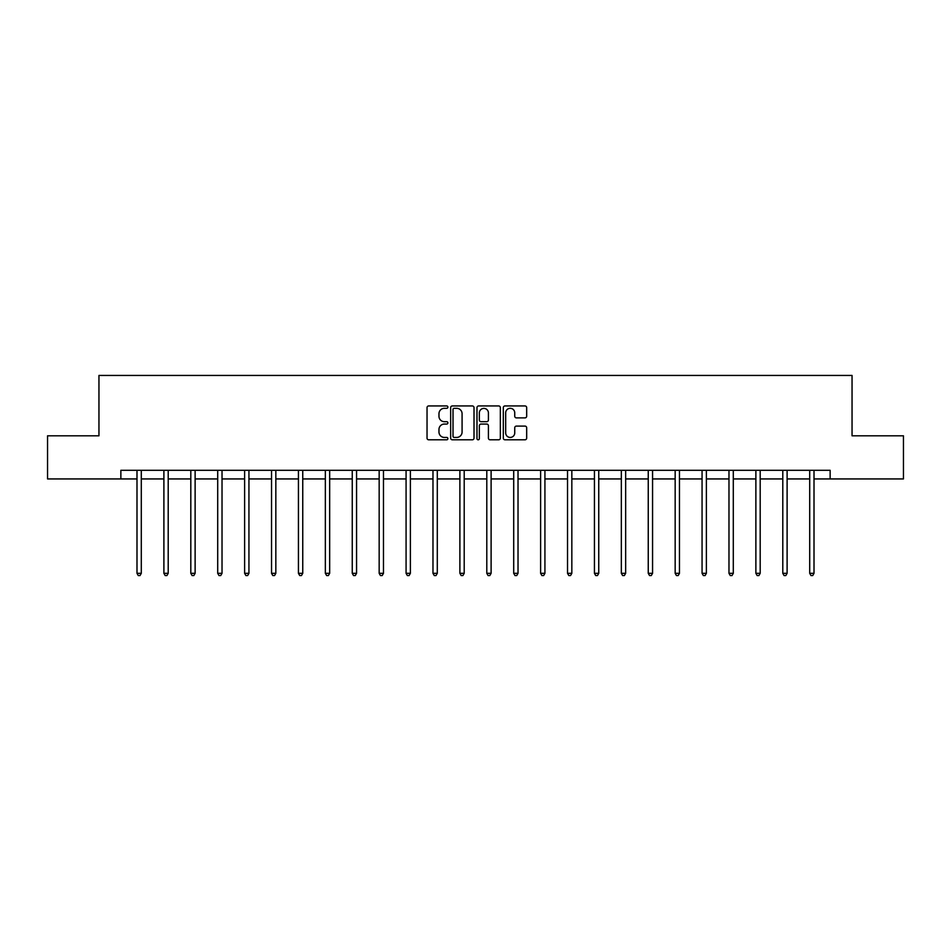 <?xml version="1.0" encoding="UTF-8"?>
<svg xmlns="http://www.w3.org/2000/svg" width="951" height="951" viewBox="0 0 951 951"><rect width="100%" height="100%" fill="white"/><g stroke="black" fill="none" stroke-linecap="round" stroke-linejoin="round"><path stroke-width="1.43" d="M447.897 407.123A1.189 1.189 0 0 0 446.72 405.946L428.723 405.946A1.688 1.688 0 0 0 427.035 407.634L427.035 438.114A1.688 1.688 0 0 0 428.723 439.802L446.72 439.802A1.189 1.189 0 0 0 447.897 438.613A1.189 1.189 0 0 0 446.72 437.436L444.39 437.436A5.421 5.421 0 0 1 438.97 432.016L438.97 429.472A5.421 5.421 0 0 1 444.39 424.063L446.72 424.063A1.189 1.189 0 0 0 447.897 422.874A1.189 1.189 0 0 0 446.72 421.685L444.39 421.685A5.421 5.421 0 0 1 438.97 416.265L438.97 413.733A5.421 5.421 0 0 1 444.39 408.312L446.72 408.312A1.189 1.189 0 0 0 447.897 407.123M524.976 417.881A1.688 1.688 0 0 0 526.676 416.181L526.676 407.634A1.688 1.688 0 0 0 524.976 405.946L505.005 405.946A1.688 1.688 0 0 0 503.305 407.634L503.305 438.114A1.688 1.688 0 0 0 505.005 439.802L524.976 439.802A1.688 1.688 0 0 0 526.676 438.114L526.676 427.784A1.688 1.688 0 0 0 524.976 426.096L516.429 426.096A1.688 1.688 0 0 0 514.741 427.784L514.741 432.907A4.529 4.529 0 0 1 510.212 437.436A4.529 4.529 0 0 1 505.682 432.907L505.682 412.841A4.529 4.529 0 0 1 510.212 408.312A4.529 4.529 0 0 1 514.741 412.841L514.741 416.181A1.688 1.688 0 0 0 516.429 417.881L524.976 417.881M120.86 478.935L47.55 478.935L47.55 435.808L98.952 435.808L98.952 375.443L852.048 375.443L852.048 435.808L903.45 435.808L903.45 478.935L830.14 478.935L830.14 470.305L120.86 470.305L120.86 478.935L136.992 478.935M474.014 407.634A1.688 1.688 0 0 0 472.326 405.946L452.343 405.946A1.688 1.688 0 0 0 450.655 407.634L450.655 438.114A1.688 1.688 0 0 0 452.343 439.802L472.326 439.802A1.688 1.688 0 0 0 474.014 438.114L474.014 407.634M478.674 405.946L498.657 405.946A1.688 1.688 0 0 1 500.345 407.634L500.345 438.114A1.688 1.688 0 0 1 498.657 439.802L490.098 439.802A1.688 1.688 0 0 1 488.41 438.114L488.41 425.751A1.688 1.688 0 0 0 486.722 424.063L481.04 424.063A1.688 1.688 0 0 0 479.352 425.751L479.352 438.613A1.189 1.189 0 0 1 478.163 439.802A1.189 1.189 0 0 1 476.986 438.613L476.986 407.634A1.688 1.688 0 0 1 478.674 405.946M141.295 478.935L163.893 478.935M168.208 478.935L190.806 478.935M195.121 478.935L217.708 478.935M222.023 478.935L244.621 478.935M248.936 478.935L271.534 478.935M275.838 478.935L298.436 478.935M302.751 478.935L325.349 478.935M329.664 478.935L352.25 478.935M356.566 478.935L379.164 478.935M383.479 478.935L406.077 478.935M410.38 478.935L432.978 478.935M437.294 478.935L459.892 478.935M464.207 478.935L486.793 478.935M491.108 478.935L513.706 478.935M518.022 478.935L540.62 478.935M544.923 478.935L567.521 478.935M571.836 478.935L594.434 478.935M598.75 478.935L621.336 478.935M625.651 478.935L648.249 478.935M652.564 478.935L675.162 478.935M679.466 478.935L702.064 478.935M706.379 478.935L728.977 478.935M733.292 478.935L755.879 478.935M760.194 478.935L782.792 478.935M787.107 478.935L809.705 478.935M814.008 478.935L830.14 478.935M454.209 408.312A1.189 1.189 0 0 0 453.021 409.501L453.021 436.247A1.189 1.189 0 0 0 454.209 437.436L456.658 437.436A5.421 5.421 0 0 0 462.079 432.016L462.079 413.733A5.421 5.421 0 0 0 456.658 408.312L454.209 408.312M488.41 412.924A4.529 4.529 0 0 0 483.881 408.395A4.529 4.529 0 0 0 479.352 412.924L479.352 419.997A1.688 1.688 0 0 0 481.04 421.685L486.722 421.685A1.688 1.688 0 0 0 488.41 419.997L488.41 412.924M141.521 470.305L141.426 470.567A1.724 1.724 0 0 0 141.295 471.209L141.295 573.322L136.992 573.322L136.992 471.209A1.724 1.724 0 0 0 136.861 470.567L136.766 470.305M141.295 573.322L140.011 575.557L138.275 575.557L136.992 573.322M168.434 470.305L168.327 470.567A1.724 1.724 0 0 0 168.208 471.209L168.208 573.322L163.893 573.322L163.893 471.209A1.724 1.724 0 0 0 163.774 470.567L163.667 470.305M168.208 573.322L166.912 575.557L165.189 575.557L163.893 573.322M195.347 470.305L195.24 470.567A1.724 1.724 0 0 0 195.121 471.209L195.121 573.322L190.806 573.322L190.806 471.209A1.724 1.724 0 0 0 190.675 470.567L190.58 470.305M195.121 573.322L193.826 575.557L192.102 575.557L190.806 573.322M222.249 470.305L222.154 470.567A1.724 1.724 0 0 0 222.023 471.209L222.023 573.322L217.708 573.322L217.708 471.209A1.724 1.724 0 0 0 217.589 470.567L217.482 470.305M222.023 573.322L220.727 575.557L219.003 575.557L217.708 573.322M249.162 470.305L249.055 470.567A1.724 1.724 0 0 0 248.936 471.209L248.936 573.322L244.621 573.322L244.621 471.209A1.724 1.724 0 0 0 244.502 470.567L244.395 470.305M248.936 573.322L247.64 575.557L245.917 575.557L244.621 573.322M276.063 470.305L275.968 470.567A1.724 1.724 0 0 0 275.838 471.209L275.838 573.322L271.534 573.322L271.534 471.209A1.724 1.724 0 0 0 271.404 470.567L271.308 470.305M275.838 573.322L274.554 575.557L272.818 575.557L271.534 573.322M302.977 470.305L302.87 470.567A1.724 1.724 0 0 0 302.751 471.209L302.751 573.322L298.436 573.322L298.436 471.209A1.724 1.724 0 0 0 298.317 470.567L298.21 470.305M302.751 573.322L301.455 575.557L299.731 575.557L298.436 573.322M329.89 470.305L329.783 470.567A1.724 1.724 0 0 0 329.664 471.209L329.664 573.322L325.349 573.322L325.349 471.209A1.724 1.724 0 0 0 325.218 470.567L325.123 470.305M329.664 573.322L328.368 575.557L326.645 575.557L325.349 573.322M356.791 470.305L356.696 470.567A1.724 1.724 0 0 0 356.566 471.209L356.566 573.322L352.25 573.322L352.25 471.209A1.724 1.724 0 0 0 352.132 470.567L352.025 470.305M356.566 573.322L355.27 575.557L353.546 575.557L352.25 573.322M383.705 470.305L383.598 470.567A1.724 1.724 0 0 0 383.479 471.209L383.479 573.322L379.164 573.322L379.164 471.209A1.724 1.724 0 0 0 379.045 470.567L378.938 470.305M383.479 573.322L382.183 575.557L380.459 575.557L379.164 573.322M410.606 470.305L410.511 470.567A1.724 1.724 0 0 0 410.38 471.209L410.38 573.322L406.077 573.322L406.077 471.209A1.724 1.724 0 0 0 405.946 470.567L405.851 470.305M410.38 573.322L409.096 575.557L407.361 575.557L406.077 573.322M437.519 470.305L437.412 470.567A1.724 1.724 0 0 0 437.294 471.209L437.294 573.322L432.978 573.322L432.978 471.209A1.724 1.724 0 0 0 432.86 470.567L432.753 470.305M437.294 573.322L435.998 575.557L434.274 575.557L432.978 573.322M464.433 470.305L464.326 470.567A1.724 1.724 0 0 0 464.207 471.209L464.207 573.322L459.892 573.322L459.892 471.209A1.724 1.724 0 0 0 459.761 470.567L459.666 470.305M464.207 573.322L462.911 575.557L461.187 575.557L459.892 573.322M491.334 470.305L491.239 470.567A1.724 1.724 0 0 0 491.108 471.209L491.108 573.322L486.793 573.322L486.793 471.209A1.724 1.724 0 0 0 486.674 470.567L486.567 470.305M491.108 573.322L489.813 575.557L488.089 575.557L486.793 573.322M518.247 470.305L518.14 470.567A1.724 1.724 0 0 0 518.022 471.209L518.022 573.322L513.706 573.322L513.706 471.209A1.724 1.724 0 0 0 513.588 470.567L513.481 470.305M518.022 573.322L516.726 575.557L515.002 575.557L513.706 573.322M545.149 470.305L545.054 470.567A1.724 1.724 0 0 0 544.923 471.209L544.923 573.322L540.62 573.322L540.62 471.209A1.724 1.724 0 0 0 540.489 470.567L540.394 470.305M544.923 573.322L543.639 575.557L541.904 575.557L540.62 573.322M572.062 470.305L571.955 470.567A1.724 1.724 0 0 0 571.836 471.209L571.836 573.322L567.521 573.322L567.521 471.209A1.724 1.724 0 0 0 567.402 470.567L567.295 470.305M571.836 573.322L570.541 575.557L568.817 575.557L567.521 573.322M598.975 470.305L598.868 470.567A1.724 1.724 0 0 0 598.75 471.209L598.75 573.322L594.434 573.322L594.434 471.209A1.724 1.724 0 0 0 594.304 470.567L594.209 470.305M598.75 573.322L597.454 575.557L595.73 575.557L594.434 573.322M625.877 470.305L625.782 470.567A1.724 1.724 0 0 0 625.651 471.209L625.651 573.322L621.336 573.322L621.336 471.209A1.724 1.724 0 0 0 621.217 470.567L621.11 470.305M625.651 573.322L624.355 575.557L622.632 575.557L621.336 573.322M652.79 470.305L652.683 470.567A1.724 1.724 0 0 0 652.564 471.209L652.564 573.322L648.249 573.322L648.249 471.209A1.724 1.724 0 0 0 648.13 470.567L648.023 470.305M652.564 573.322L651.269 575.557L649.545 575.557L648.249 573.322M679.692 470.305L679.596 470.567A1.724 1.724 0 0 0 679.466 471.209L679.466 573.322L675.162 573.322L675.162 471.209A1.724 1.724 0 0 0 675.032 470.567L674.937 470.305M679.466 573.322L678.182 575.557L676.446 575.557L675.162 573.322M706.605 470.305L706.498 470.567A1.724 1.724 0 0 0 706.379 471.209L706.379 573.322L702.064 573.322L702.064 471.209A1.724 1.724 0 0 0 701.945 470.567L701.838 470.305M706.379 573.322L705.083 575.557L703.36 575.557L702.064 573.322M733.518 470.305L733.411 470.567A1.724 1.724 0 0 0 733.292 471.209L733.292 573.322L728.977 573.322L728.977 471.209A1.724 1.724 0 0 0 728.846 470.567L728.751 470.305M733.292 573.322L731.997 575.557L730.273 575.557L728.977 573.322M760.42 470.305L760.325 470.567A1.724 1.724 0 0 0 760.194 471.209L760.194 573.322L755.879 573.322L755.879 471.209A1.724 1.724 0 0 0 755.76 470.567L755.653 470.305M760.194 573.322L758.898 575.557L757.174 575.557L755.879 573.322M787.333 470.305L787.226 470.567A1.724 1.724 0 0 0 787.107 471.209L787.107 573.322L782.792 573.322L782.792 471.209A1.724 1.724 0 0 0 782.673 470.567L782.566 470.305M787.107 573.322L785.811 575.557L784.088 575.557L782.792 573.322M814.234 470.305L814.139 470.567A1.724 1.724 0 0 0 814.008 471.209L814.008 573.322L809.705 573.322L809.705 471.209A1.724 1.724 0 0 0 809.574 470.567L809.479 470.305M814.008 573.322L812.725 575.557L810.989 575.557L809.705 573.322"/></g></svg>
